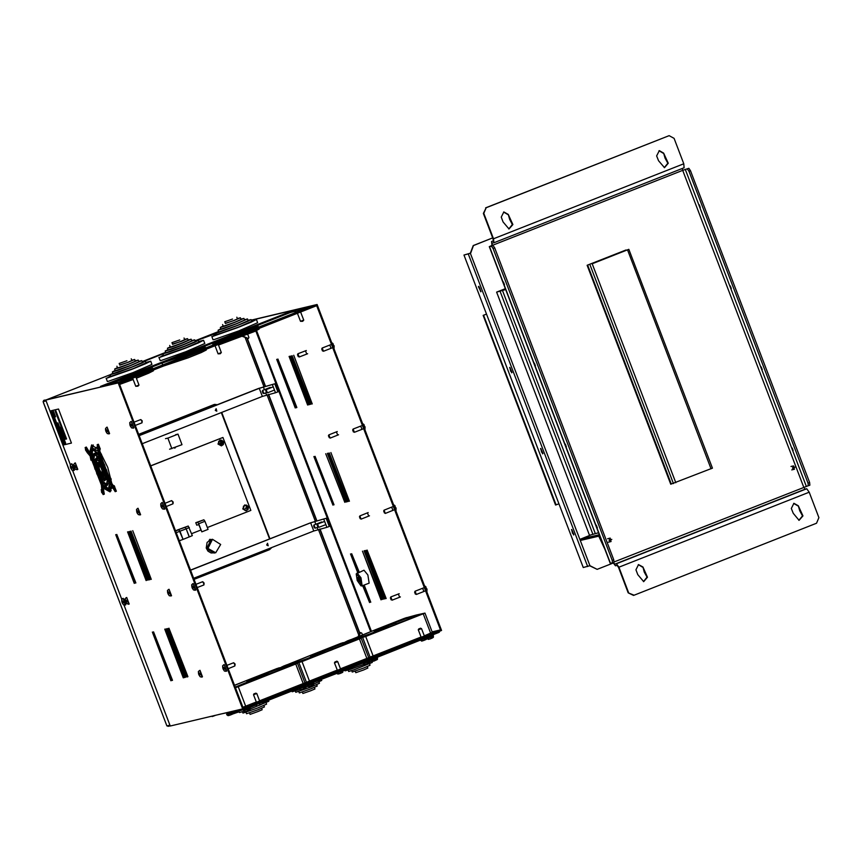 <?xml version="1.0" encoding="UTF-8"?>
<svg xmlns="http://www.w3.org/2000/svg" width="862" height="862" viewBox="0 0 862 862"><rect width="100%" height="100%" fill="white"/><g stroke="black" fill="none" stroke-linecap="round" stroke-linejoin="round"><path stroke-width="1.29" d="M58.476 409.051L50.793 410.872L63.788 444.921L71.481 443.1L58.551 409.03M65.426 439.232L60.782 427.067L60.081 427.24L64.725 439.394L65.426 439.232M63.788 443.596L64.488 443.434L52.42 411.81L51.72 411.982L63.874 443.564M65.889 439.124L66.589 438.952L55.911 410.991L55.211 411.152L65.975 439.092M54.899 416.971L55.599 416.809L53.584 411.54L52.884 411.702L54.974 416.939M65.652 443.154L57.916 422.886L57.215 423.048L64.952 443.316L65.652 443.154M150.721 465.836L222.946 437.422L250.81 510.379L207.333 527.522M200.9 530.055L191.633 533.707M150.742 465.889L222.946 437.422M201.848 531.854L198.81 524.624L196.73 525.173L195.793 522.738L197.635 522.253L198.723 523.751L201.848 531.854L208.054 529.397L204.94 521.294L198.723 523.751M195.793 522.738L203.852 519.797L204.94 521.294M175.514 530.755L178.865 529.742L179.942 531.251L176.257 532.705M179.35 540.819L183.046 539.364L179.942 531.251L186.16 528.805L189.263 536.907L183.046 539.364L178.865 529.742L175.611 531.024M189.284 527.555L186.17 528.783L189.274 536.886L192.377 535.668L188.196 526.046L176.99 530.173L185.082 527.275L186.16 528.805M186.17 528.783L185.082 527.275L188.196 526.046M216.621 404.978L214.358 404.968M138.836 434.717L213.981 405.086M271.013 547.801L269.084 549.385L193.939 579.016M221.308 412.575L269.569 538.933M175.579 447.173L174.857 448.165L173.898 447.841M209.089 540.452L209.951 539.278L211.028 539.612M138.825 434.663L213.636 405.172M247.426 507.212L246.209 506.544L246.704 508.655L247.426 507.212M222.665 442.357L221.448 441.689L221.943 443.801L222.665 442.357M171.872 448.639L167.842 438.101L177.949 434.114L181.979 444.652L169.545 449.188M167.842 438.101L165.515 438.65M177.949 434.114L175.622 434.663M207.904 548.469L212.526 539.256L220.629 544.482L215.726 552.779L207.904 548.469M223.183 444.652L221.394 445.891L217.978 444.005L219.993 439.976L223.312 441.484M223.657 442.615L223.409 444.242M221.394 445.891L219.993 439.976M247.965 509.507L246.133 510.8L242.718 508.914L244.733 504.884L248.008 506.328M246.187 510.789L242.772 508.903L244.797 504.873M248.396 507.47L248.127 509.205M221.868 441.678L220.144 443.294L222.321 443.628M219.896 444.663L222.73 440.999L219.896 444.663M221.631 440.126L218.732 441.204L218.345 443.919L220.866 445.557L218.786 443.822L219.163 441.107L221.631 440.126L223.721 441.872L223.333 444.587L220.866 445.557M246.554 506.522L247.049 508.505M247.459 505.875L244.636 509.528L247.459 505.875M246.37 505.003L243.461 506.08L243.084 508.795L245.164 510.53L243.515 508.688L243.903 505.972L246.37 505.003L248.45 506.737L248.073 509.453L245.605 510.433M670.744 484.175L587.173 265.302L626.027 249.98M614.218 561.873L809.849 485.144L809.601 482.558L690.484 170.622L688.857 168.349L682.693 170.31M688.857 168.349L682.715 170.364L682.327 168.446M486.114 207.72L483.313 213.42L493.032 238.871L493.258 241.123L491.609 241.511L491.997 245.487L492.245 243.127L493.894 242.739L493.495 238.763L483.776 213.313L486.114 207.72L669.138 135.614L674.03 138.308L683.749 163.758L684.137 167.734L493.937 242.718M613.582 562.52L614.854 564.136L805.097 489.131L803.686 487.17L682.715 170.364L492.471 245.368L490.963 246.036L493.01 245.562L494.637 247.825L613.755 559.772L614.013 562.358L610.318 563.457L489.336 246.651L491.459 246.176L493.086 248.439L612.203 560.375L612.451 562.972M687.294 168.963L688.921 171.236L808.039 483.173L808.297 485.759M730.233 285.872L731.267 288.533L730.233 285.872M699.276 204.8L700.31 207.473L699.276 204.8M792.146 447.992L793.18 450.664L792.146 447.992M761.189 366.932L762.223 369.604L761.189 366.932M612.483 562.961L614.013 562.358M805.097 489.131L806.681 488.765L809.181 492.234L818.9 517.685L816.562 523.277L634.087 595.211L628.182 592.808L633.538 595.383M614.854 564.136L616.438 563.759L618.927 567.239L628.657 592.69M626.706 559.524L629.325 558.511L626.706 559.524M791.467 494.572L794.085 493.56L791.467 494.572M709.081 527.048L711.71 526.035L709.081 527.048M535.41 365.747L534.375 363.085L535.41 365.747M504.453 284.686L503.419 282.014L504.453 284.686M597.323 527.878L596.288 525.206L597.323 527.878M566.366 446.818L565.332 444.145L566.366 446.818M491.997 245.487L489.336 246.651M613.141 562.703L615.468 565.763L617.052 565.386L618.463 567.347L628.182 592.808M508.246 214.39L512.836 224.54L509.043 228.947L503.128 222.008L501.253 217.149L503.85 211.966L508.246 214.39L509.614 219.368L512.373 224.529L508.806 229.001M663.675 153.113L668.265 163.263L664.473 167.67L658.557 160.731L656.682 155.871L659.279 150.688L663.675 153.113L665.044 158.091L667.813 163.252L664.236 167.713M642.901 567.024L647.491 577.174L643.698 581.581L637.783 574.631L635.908 569.782L638.505 564.599L642.901 567.024L644.27 572.002L647.039 577.163L643.461 581.624M798.331 505.746L802.921 515.896L799.128 520.303L793.223 513.353L791.338 508.505L793.934 503.322L798.331 505.746L799.699 510.724L802.468 515.885L798.902 520.346M669.138 135.614L485.651 207.839M503.613 212.03L507.783 214.498M659.053 150.753L663.212 153.22M638.279 564.664L642.438 567.131M793.708 503.386L797.867 505.854M592.065 263.406L628.829 249.333L592.216 263.794M712.335 468.217L671.272 484.013M613.27 563.005L597.118 569.373L589.931 565.666L583.262 567.53L463.918 255.023L470.598 253.169L473.443 245.519L492.676 237.934L473.216 245.573L470.372 253.223L589.931 565.666M589.737 565.752L597.118 569.373M470.372 253.223L463.918 255.023M478.701 286.399L480.77 291.744L478.701 286.399M509.657 367.471L511.726 372.804L509.657 367.471M540.603 448.531L542.683 453.875L540.603 448.531M571.56 529.591L573.639 534.936L571.56 529.591M573.909 534.591L571.743 529.516L573.909 534.591M572.497 533.179L571.948 530.658L573.219 533.89L572.497 533.179M542.952 453.531L540.786 448.445L542.952 453.531M541.541 452.119L540.991 449.587L542.263 452.819L541.541 452.119M512.006 372.459L509.841 367.384L512.006 372.459M510.584 371.059L510.035 368.527L511.306 371.759L510.584 371.059M478.388 286.755L480.985 291.668L478.884 286.324L478.388 286.755M479.811 288.167L480.36 290.688L479.078 287.466L479.811 288.167M604.973 549.471L598.637 534.828L580.622 539.073L590.804 534.99M605.199 550.064L598.756 536.121L581.171 540.28L580.697 539.073M598.637 532.867L594.715 533.793M598.594 532.759L589.468 535.313L496.609 292.11L505.725 289.567M505.38 288.651L496.609 292.11M592.97 534.483L500.1 291.291M502.427 290.365L595.297 533.567M609.068 540.463L610.221 538.157L611.018 541.541L609.068 540.463M609.822 540.194L611.761 539.429L609.822 540.194M792.469 468.152L793.622 465.857L794.43 469.23L792.469 468.152M793.234 467.883L795.173 467.118L793.234 467.883M553.813 490.435L554.751 492.902M490.661 325.06L491.609 327.528M558.932 503.828L555.591 505.067L483.151 315.373L486.47 314.07M556.055 504.96L483.614 315.266L486.491 314.134M251.305 320.114L317.141 304.555L441.581 630.434L440.805 630.736L316.365 304.857L251.348 320.233L316.365 304.857L118.967 382.685L46.526 399.806L110.131 374.733L45.751 400.119L70.404 464.683L46.063 400.927L43.1 401.627L166.506 724.791M142.973 361.781L162.972 353.894L142.973 361.781M248.051 320.308L251.09 319.565L247.674 321.332L238.515 325.103L195.825 340.953L218.571 331.558M130.561 377.599L118.579 382.275L100.488 386.435L290.117 311.678L300.051 308.865L301.646 309.738L304.394 309.059M300.967 308.984L309.792 306.904L301.786 310.094M295.321 312.637L219.401 342.57M212.936 345.112L137.026 375.045M317.141 304.555L316.365 304.857L316.677 305.665L119.279 383.493L118.967 382.685L43.563 400.507L43.876 401.315L46.02 400.808L43.1 401.627M105.627 385.346L290.429 312.486L295.149 311.247M330.868 452.561L349.444 501.199L330.868 452.561M347.806 501.587L329.241 452.949L348.248 501.415M346.643 501.867L328.066 453.229L347.084 501.695M327.377 453.39L345.942 502.029L327.377 453.39M325.739 453.778L344.778 502.309L325.739 453.778M367.083 550.064L386.122 598.594L367.083 550.064M365.919 550.333L384.958 598.864L365.919 550.333M364.755 550.613L383.795 599.144L364.755 550.613M364.055 550.775L382.631 599.413L364.055 550.775M380.993 599.801L362.428 551.163L381.435 599.629M293.716 355.284L312.292 403.922L293.716 355.284M310.665 404.31L292.089 355.672L311.107 404.138M309.501 404.59L290.925 355.952L309.943 404.407M308.337 404.86L289.761 356.221L308.779 404.687M289.061 356.383L307.637 405.032L289.061 356.383M315.029 456.31L334.068 504.841L315.029 456.31M313.865 456.58L332.904 505.11L313.865 456.58M363.764 585.276L370.746 602.226L364.206 585.104M359.249 572.12L351.707 553.695L358.807 572.293M362.665 585.707L369.582 602.506L363.107 585.535M358.15 572.551L350.543 553.975L357.708 572.724M296.453 407.672L277.876 359.034L296.894 407.5M295.289 407.941L276.713 359.303L295.731 407.769M306.753 354.034L305.482 350.802M337.71 435.105L336.428 431.873M368.667 516.166L367.384 512.933M399.623 597.237L398.341 594.004M392.975 510.401L391.704 507.179M362.018 429.341L360.747 426.108M331.062 348.28L329.79 345.048M423.932 591.472L422.649 588.24M432.153 631.9L440.493 629.928L440.805 630.736L243.407 708.564L118.967 382.685L45.751 400.119M91.954 444.878L90.359 451.526M107.384 490.532L110.39 491.642M114.129 485.608L114.29 486.459M72.634 470.512L121.79 599.252L72.634 470.512M166.517 724.834L166.926 725.879L169.879 725.179L124.02 605.081L170.191 725.998L242.631 708.866L118.191 382.987M104.399 488.743L110.024 491.846L112.017 486.427M111.877 483.582L107.75 467.387L99.96 451.742M98.182 449.296L91.544 444.986L89.626 452.604M90.025 455.804L90.941 460.233M187.474 676.832L168.909 628.193L187.916 676.659M167.745 628.463L186.785 676.993L167.745 628.463M185.147 677.381L166.581 628.743L185.589 677.209M183.983 677.661L165.407 629.023L184.425 677.478M164.717 629.185L183.283 677.823L164.717 629.185M172.109 680.463L153.533 631.824L172.551 680.29M170.945 680.743L152.369 632.105L171.387 680.571M132.694 530.69L151.259 579.329L132.694 530.69M149.632 579.717L131.056 531.078L150.074 579.544M148.932 579.878L129.893 531.358L148.932 579.878M147.768 580.158L128.729 531.628L147.768 580.158M146.141 580.546L127.565 531.908L146.583 580.374M135.42 583.078L116.855 534.44L135.862 582.906M134.256 583.348L115.691 534.709L134.698 583.175M114.603 486.383L113.342 485.618M440.493 629.928L243.095 707.745L243.407 708.564L242.631 708.866M432.325 632.352L424.298 635.8M421.065 637.072L340.512 668.826M337.279 670.108L259.537 700.752M256.305 702.024L242.922 707.282M424.384 636.016L421.13 637.255M259.624 700.968L256.38 702.207M340.576 669.009L338.26 670.011M371.436 631.286L256.596 330.555M247.383 338.691L265.431 385.971M268.653 394.408L316.817 520.54M320.039 528.977L359.756 632.967M255.831 330.9L370.66 631.598M247.739 334.316L248.902 337.354L248.321 338.507L242.965 336.212M248.321 338.507L242.394 336.439M358.215 636.501L360.154 632.73L361.835 633.107L362.493 634.809M360.855 632.568L359.594 633.214M358.969 636.199L360.294 633.053M356.211 573.855L364.033 570.235L367.902 574.943L369.13 583.154L361.857 585.944L360.941 585.848L357.159 580.406L356.211 573.855L360.047 578.111L360.941 585.848M357.04 572.993L360.909 577.702L362.137 585.912M358.323 580.417L357.956 577.324L359.853 582.119L358.323 580.417M359.95 581.257L358.624 577.885M439.027 631.437L438.79 632.471L438.478 631.652L244.733 708.004L245.045 708.812L218.776 714.512M438.79 632.471L245.045 708.812M138.685 434.308L214.218 404.537L217.461 404.655M221.696 412.413L269.957 538.782M271.886 547.456L269.623 549.633L194.09 579.415M214.649 404.386L217.267 404.731M221.48 412.51L269.731 538.869M271.627 547.564L269.397 549.697L194.079 579.383M44.555 400.119L43.563 400.507M167.745 725.685L168.015 726.386L170.148 725.879M190.534 570.094L309.975 523.008L326.138 518.331L310.676 522.835L190.567 570.191M323.8 519.247L326.892 527.35L313.768 530.949L193.67 578.294M326.138 518.331L329.23 526.434L326.892 527.35M139.148 435.525L258.589 388.439L274.741 383.762L259.29 388.277L139.181 435.622M272.414 384.678L275.506 392.781L262.382 396.38L142.284 443.725M274.741 383.762L277.844 391.865L275.506 392.781M249.506 712.885L250.066 714.339L257.824 711.624L262.123 709.738L261.574 708.284M245.972 712.335L246.51 713.747L258.007 709.728L264.375 706.926L263.837 705.515M242.437 711.775L242.965 713.143L258.191 707.821L266.627 704.103L266.099 702.735M250.217 709.038L268.879 701.291L268.502 700.3M238.893 711.215L239.41 712.551L243.914 711.279M235.52 711.064L235.854 711.958L244.032 709.469M251.316 706.808L261.951 702.185M126.886 360.747L119.128 363.452L126.886 360.747M131.186 358.851L131.832 360.553L127.533 362.449L119.775 365.165L119.128 363.452M131.735 360.305L134.741 359.443L128.373 362.255L119.678 364.906M134.741 359.443L135.388 361.156L129.02 363.958L117.523 367.977L116.876 366.264M135.28 360.855L138.286 360.047L129.85 363.753L119.462 367.643L114.624 369.076L117.415 367.675M138.286 360.047L138.944 361.749L130.507 365.466L115.271 370.789L114.624 369.076M138.814 361.415L141.842 360.639L131.336 365.262L118.396 370.1L112.372 371.899L115.142 370.455M141.842 360.639L142.499 362.342L131.994 366.975L113.019 373.602L112.372 371.899M142.359 361.975L145.398 361.232L141.982 362.999L132.823 366.77L117.329 372.567L110.12 374.711L112.879 373.235M145.398 361.232L146.044 362.945L133.47 368.483L110.767 376.414L110.12 374.711M110.573 375.897L107.039 378.106L131.811 369.335L145.452 363.807L150.721 361.156L145.85 362.428M106.101 378.192L107.341 381.435L108.278 381.349L133.039 372.578L151.96 364.4L150.721 361.156M109.237 383.913L130.313 376.845M136.713 374.367L148.016 369.723L152.229 367.546L150.872 367.751M119.646 384.463L133.147 379.485M136.379 378.235L148.76 373.181L153.468 370.789L153.21 370.11M110.433 383.45L130.313 376.791M136.681 374.323L147.165 370.003L150.753 367.546M302.357 692.046L302.918 693.501L310.676 690.796L314.975 688.9L314.414 687.445M298.823 691.496L299.362 692.908L310.859 688.889L317.227 686.087L316.688 684.676M295.278 690.936L295.806 692.315L311.042 686.992L319.479 683.275L318.951 681.907M313.897 684.019L321.731 680.463L321.278 679.299M291.884 690.742L292.25 691.712L299.965 689.331M306.129 687.057L307.896 686.378M314.21 682.068L318.326 680.377M304.911 685.689L307.842 684.568M355.209 671.218L355.758 672.672L363.516 669.957L367.815 668.061L367.266 666.606M351.664 670.668L352.202 672.069L363.699 668.061L370.067 665.248L369.529 663.837M348.129 670.108L348.657 671.476L353.495 670.043L372.319 662.436L371.921 661.402M369.863 661.897L371.522 661.186M344.843 670.194L345.102 670.884L351.039 669.117L363.872 664.333M368.645 660.594L371.544 659.387M355.09 665.852L358.915 664.419M179.727 339.908L171.969 342.623L179.727 339.908M184.026 338.012L184.683 339.725L180.384 341.611L172.626 344.326L171.969 342.623M184.587 339.466L187.582 338.615L181.214 341.417L172.529 344.078M187.582 338.615L188.239 340.318L181.871 343.119L170.374 347.138L169.717 345.436M188.121 340.027L191.138 339.208L182.701 342.925L172.303 346.804L167.465 348.248L170.256 346.847M191.138 339.208L191.784 340.91L183.347 344.628L168.122 349.95L167.465 348.248M191.666 340.576L194.693 339.8L184.188 344.434L171.236 349.272L165.213 351.06L167.993 349.616M194.693 339.8L195.34 341.514L184.834 346.136L165.87 352.763L165.213 351.06M195.2 341.147L198.238 340.404L194.834 342.171L185.675 345.942L170.18 351.728L162.961 353.873L165.73 352.396M198.238 340.404L198.896 342.106L186.321 347.645L163.618 355.575L162.961 353.873M163.424 355.058L159.879 357.267L184.651 348.507L198.292 342.968L203.561 340.318L198.702 341.589M158.942 357.364L160.181 360.607L161.119 360.51L185.89 351.75L204.8 343.561L203.561 340.318M162.088 363.085L186.849 354.594L199.995 349.261L205.07 346.707L203.712 346.923M163.241 366.156L188.088 357.838L201.234 352.504L206.309 349.95L206.05 349.282M163.284 362.611L183.875 355.694L198.163 349.972L203.604 346.718M232.578 319.069L224.82 321.785L232.578 319.069M236.878 317.184L237.524 318.886L233.225 320.783L225.467 323.487L224.82 321.785M237.438 318.638L240.433 317.776L234.065 320.578L225.37 323.239M240.433 317.776L241.08 319.479L234.712 322.291L223.215 326.299L222.568 324.597M240.972 319.188L243.989 318.369L235.552 322.086L225.154 325.976L220.316 327.409L223.107 326.008M243.989 318.369L244.636 320.082L236.199 323.8L220.963 329.112L220.316 327.409M244.506 319.748L247.534 318.972L237.028 323.595L224.088 328.433L218.064 330.221L220.844 328.788M247.534 318.972L248.191 320.675L237.686 325.297L218.711 331.935L218.064 330.221M251.09 319.565L251.736 321.267L239.162 326.806L216.459 334.747L215.812 333.034M216.265 334.23L212.731 336.428L237.503 327.668L251.144 322.14L256.413 319.49L251.542 320.75M211.793 336.525L213.033 339.768L213.97 339.671L238.742 330.911L257.652 322.733L256.413 319.49M218.517 341.427L242.793 332.549L253.827 328.002L257.921 325.879L256.564 326.084M218.495 345.059L254.689 331.407L259.16 329.122L258.902 328.444M218.366 341.374L241.371 333.055L252.544 328.476L256.445 325.879M232.859 713.941L239.119 711.807M233.386 712.486L235.725 711.624M287.068 692.854L291.97 690.968M432.422 632.6L424.955 613.044L365.714 636.479L373.149 655.96M424.955 613.044L416.238 615.091L375.832 629.551L404.59 618.216L416.238 615.091L413.717 617.127L394.462 625.144L354.067 639.604L345.533 641.867M423.264 613.647L419.686 615.037L423.264 613.647M345.436 641.888L375.832 629.551L356.577 637.578L354.067 639.604L365.714 636.479M406.487 617.612L402.92 619.002L406.487 617.612M350.532 639.669L346.966 641.059L350.532 639.669M367.309 635.703L363.732 637.093L367.309 635.703M368.699 657.717L361.232 638.171L301.98 661.607L309.426 681.088M361.232 638.171L352.504 640.218L312.109 654.678L340.856 643.343L352.504 640.218L349.994 642.255L330.739 650.271L290.332 664.731L281.799 666.994M359.529 638.774L355.963 640.154L359.529 638.774M281.702 667.016L312.109 654.678L292.854 662.695L290.332 664.731L301.98 661.607M342.764 642.74L339.186 644.119L342.764 642.74M286.809 664.796L283.232 666.186L286.809 664.796M303.575 660.831L300.008 662.221L303.575 660.831M304.965 682.844L297.498 663.298L238.257 686.734L245.692 706.215M297.498 663.298L288.781 665.345L248.375 679.806L277.133 668.459L288.781 665.345L286.259 667.371L235.24 687.176L269.709 674.321L289.406 665.809M295.806 663.891L292.229 665.281L295.806 663.891M234.518 685.268L248.375 679.806L234.572 685.419M279.04 667.856L275.463 669.246L279.04 667.856M239.851 685.958L236.274 687.337L239.851 685.958M235.466 687.747L238.257 686.734M432.218 635.057L432.455 635.703L427.595 637.557L427.369 636.964M427.574 637.524L426.992 637.74M420.365 640.11L376.457 657.631M376.263 657.113L376.5 657.76L371.641 659.624L371.414 659.031M368.483 660.184L368.731 660.82L343.141 670.884M336.719 673.437L312.723 682.758M312.529 682.241L312.777 682.887L307.906 684.74L307.68 684.148M234.119 711.398L227.406 713.833L227.115 713.046M304.76 685.301L305.008 685.947L300.138 687.811L299.911 687.219M300.127 687.779L262.145 702.713L261.768 704.211L260.335 704.922L260.367 704.071L259.591 704.373L259.559 705.235L258.352 705.676M255.637 705.127L248.999 707.874M248.806 707.368L249.053 708.004L244.183 709.868L243.881 709.081M243.935 709.232L236.457 710.838M111.241 486.362L111.898 488.269M96.393 447.27L95.186 448.639M95.24 450.384L95.531 453.121M95.768 454.565L96.824 456.849M98.645 454.597L97.611 452.765M111.252 479.444L110.864 478.442M114.258 485.791L114.377 486.427M114.021 486.567L111.176 482.601L100.132 453.692L99.744 449.296M115.217 491.696L116.381 491.243L114.474 486.394L113.105 487.375L110.002 483.065L98.968 454.155L98.527 449.21L99.119 449.544L97.212 444.695L98.559 453.584L91.954 448.833L90.251 455.545L85.101 447.561L87.008 452.41L90.316 456.203L101.35 485.101L101.791 490.047L101.199 489.713L103.106 494.562L101.759 485.672L108.364 490.435L110.067 483.711L115.217 491.696L113.31 486.847M108.364 490.435L109.528 489.972L111.295 485.425M103.106 494.562L104.27 494.098L103.117 487.386M90.187 453.38L86.265 447.098L85.101 447.561M98.365 451.408L93.128 448.369L91.954 448.833M99.119 449.544L100.283 449.08L98.376 444.242L97.212 444.695M92.827 449.317L91.706 455.492L92.536 456.644M93.872 453.671L98.882 457.259L98.602 454.048L92.202 449.436L90.542 455.955L92.557 458.756L93.872 453.671L95.035 453.218L98.699 455.147M94.745 454.199L94.012 458.703L94.928 459.974M95.779 458.519L99.216 460.933L98.925 457.722L94.109 454.285L92.848 459.155L94.863 461.967L95.779 458.519L96.943 458.067L99.033 458.94M96.684 459.123L96.318 461.903L97.018 462.894M97.374 462.56L99.486 464.004L99.249 461.396L96.016 459.123L95.143 462.366L96.781 464.64L97.374 462.56L99.324 462.247M98.333 463.303L99.464 469.607L103.149 475.501M94.475 462L96.555 469.305M97.751 472.322L100.746 478.324M92.126 458.724L95.025 469.262M96.652 473.41L101.08 482.063M102.158 476.557L104.798 479.681M104.464 475.91L102.944 476.697L100.832 475.264L101.069 477.86L104.302 480.134L105.175 476.891L103.537 474.617L102.944 476.697M102.449 479.865L102.556 481.082L106.737 484.595M106.554 478.83L104.539 480.737L101.102 478.324L101.393 481.535L106.209 484.983L107.47 480.102L105.455 477.3L104.539 480.737M102.783 483.657L102.88 484.756L108.655 489.487M108.946 482.16L107.61 485.123L106.446 485.586L101.436 481.998L101.716 485.209L108.116 489.832L109.776 483.313L107.761 480.5L106.446 485.586M100.401 456.731L104.83 465.394M106.457 469.542L109.355 480.08M100.735 460.48L103.731 466.482M104.927 469.488L107.007 476.805M98.3 470.07L102.707 476.093L101.921 468.939L97.611 463.163L98.3 470.07M95.208 463.013L100.66 477.3L100.434 474.693L96.835 465.286L95.208 463.013M92.902 459.812L100.983 480.974L100.703 477.753L94.917 462.614L92.902 459.812M90.596 456.601L101.307 484.649L101.026 481.438L92.611 459.403L90.596 456.601M109.722 482.655L99.011 454.608L99.292 457.83L107.707 479.854L109.722 482.655M107.416 479.455L99.335 458.282L99.615 461.504L105.401 476.643L107.416 479.455M105.11 476.244L99.658 461.967L99.884 464.564L103.483 473.971L105.11 476.244M97.643 447.249L98.882 448.94L97.449 445.298L97.643 447.249M85.532 450.104L86.771 451.807L85.338 448.165L85.532 450.104M101.63 492.267L102.869 493.958L101.436 490.316L101.63 492.267M113.741 489.4L114.98 491.092L113.547 487.461L113.741 489.4M104.625 473.518L103.483 473.971M100.994 464.133L99.884 464.564M106.565 476.19L105.401 476.643M100.779 461.041L99.615 461.504M108.871 479.391L107.707 479.854M100.455 457.366L99.292 457.83M102.88 484.756L101.716 485.209M102.556 481.082L101.393 481.535M102.233 477.408L101.069 477.86M96.318 461.903L95.143 462.366M94.012 458.703L92.848 459.155M91.706 455.492L90.542 455.955M88.323 450.783L87.159 451.235M103.365 490.155L102.19 490.618M111.176 482.601L110.002 483.065M100.132 453.692L98.968 454.155M266.681 544.956L267.543 543.232L268.147 545.765L266.681 544.956M215.295 410.387L216.157 408.663L216.761 411.196L215.295 410.387M426.528 589.058L425.86 586.677L424.557 585.848M414.611 592.162L415.021 591.246L416.292 594.478L414.611 592.162L415.376 594.09M395.572 507.998L394.904 505.617L393.611 504.787M383.655 511.091L384.064 510.185L385.336 513.418L383.655 511.091L384.42 513.03M364.615 426.938L363.947 424.557L362.654 423.727M352.698 430.03L353.108 429.114L354.379 432.347L352.698 430.03L353.463 431.97M333.659 345.867L332.991 343.485L331.698 342.656M321.741 348.959L322.151 348.054L323.422 351.287L321.741 348.959L322.507 350.899M390.389 597.883L390.798 596.978L392.07 600.211L390.389 597.883L391.154 599.823M359.432 516.823L359.842 515.907L361.113 519.139L359.432 516.823L360.197 518.752M328.476 435.752L328.885 434.847L330.157 438.079L328.476 435.752L329.241 437.691M297.519 354.691L297.929 353.786L299.2 357.019L297.519 354.691L298.284 356.631M313.628 525.885L314.027 524.98L315.309 528.201L313.628 525.885L314.393 527.824M317.119 525.055L317.528 524.15L318.8 527.382L317.119 525.055L317.884 526.994M262.242 391.316L262.641 390.411L263.923 393.643L262.242 391.316L263.007 393.255M265.733 390.486L266.142 389.581L267.414 392.813L265.733 390.486L266.498 392.425M131.412 425.666L130.905 426.949L130.324 425.925L132.511 425.3L132.198 424.481L130 425.095M130.324 425.925L130.453 425.02M130.722 425.72L132.511 425.3M129.957 425.128L129.774 422.628L131.347 421.421L133.858 427.886L133.201 428.145M135.302 425.451L141.961 422.833L141.788 421.098L140.689 419.6L134.063 422.208M142.058 422.714L142.198 420.915L140.84 419.611M138.146 512.459L137.64 513.741L137.058 512.718L139.235 512.082L138.933 511.274L136.735 511.877M137.058 512.718L137.177 511.812M137.457 512.513L139.235 512.082M136.692 511.92L136.498 509.42L138.071 508.214L140.581 514.679L139.924 514.937M224.282 668.869L223.775 670.14L223.193 669.127L225.381 668.492L225.068 667.684L222.87 668.287M223.193 669.127L223.323 668.212M223.592 668.912L225.381 668.492M222.827 668.319L222.633 665.82L224.206 664.613L226.717 671.089L226.059 671.336M228.171 668.643L234.83 666.024L234.658 664.3L233.548 662.792L226.932 665.399M234.927 665.906L235.067 664.106L233.71 662.813M162.368 506.737L161.862 508.009L161.28 506.996L163.468 506.36L163.155 505.552L160.957 506.156M161.28 506.996L161.41 506.08M161.679 506.781L163.468 506.36M160.914 506.188L160.731 503.688L162.293 502.481L164.814 508.957L164.157 509.216M166.258 506.522L172.917 503.893L172.745 502.169L171.646 500.66L165.019 503.268M173.014 503.774L173.154 501.975L171.797 500.682M169.103 593.53L168.586 594.802L168.015 593.789L170.191 593.153L169.889 592.345L167.691 592.948M168.015 593.789L168.133 592.873M168.413 593.573L170.191 593.153M167.648 592.981L167.454 590.481L169.027 589.274L171.538 595.75L170.881 596.008M193.325 587.798L192.819 589.069L192.237 588.056L194.424 587.421L194.112 586.613L191.87 587.259L192.441 585.977L193.023 586.99M192.237 588.056L192.366 587.141M192.635 587.852L194.424 587.421M191.87 587.259L191.687 584.759L193.25 583.542L195.76 590.017L195.103 590.276M197.215 587.582L203.874 584.953L203.701 583.229L202.602 581.731L195.976 584.339M203.971 584.845L204.111 583.046L202.753 581.742M200.059 674.59L199.542 675.862L198.96 674.849L201.148 674.213L200.846 673.405L198.594 674.041L199.165 672.769L199.747 673.782M198.96 674.849L199.09 673.933M199.37 674.644L201.148 674.213M198.594 674.041L198.411 671.552L199.984 670.334L202.495 676.81L201.837 677.069M107.19 431.399L106.683 432.67L106.101 431.657L108.289 431.022L107.976 430.213L105.735 430.849L105.444 428.726L106.457 427.401L107.416 428.048L108.968 433.877L109.625 433.618L107.114 427.143L106.457 427.401M106.101 431.657L106.231 430.741M106.5 431.442L108.289 431.022M71.912 468.023L71.395 469.294L70.813 468.281L73.001 467.646L72.688 466.838L70.501 467.441M70.813 468.281L70.943 467.366M71.212 468.066L73.001 467.646M70.447 467.473L70.264 464.974L71.794 463.778L73.916 466.568M73.949 466.654L74.347 470.243L73.69 470.501L72.139 464.672L71.18 464.025M75.403 467.193L74.886 468.475L74.304 467.452L76.492 466.816L76.19 466.008L73.992 466.611M74.304 467.452L74.434 466.547M74.714 467.247L76.492 466.816M75.328 462.948L77.839 469.413L77.181 469.671L75.63 463.853L74.671 463.196L75.328 462.948M133.89 375.239L134.731 375.045L134.084 374.345L132.877 374.754M134.731 375.045L132.177 374.927M136.756 374.701L130.399 377.168L130.765 375.638L133.308 374.658M137.004 375.347L130.647 377.815L130.399 377.168M138.997 385.077L137.898 386.23L135.754 386.316L138.997 385.077L135.884 376.942M123.298 602.592L122.781 603.863L122.199 602.85L124.387 602.215L124.074 601.407L121.887 602.01M122.199 602.85L122.329 601.935M122.598 602.635L124.387 602.215M121.833 602.042L121.65 599.543L123.18 598.347L125.302 601.137M125.69 602.021L126.789 601.762L126.272 603.034L125.636 602.032L126.498 603.486L128.6 604.23L127.016 598.411L126.057 597.765L125.141 598.724L125.733 604.812L125.076 605.07L123.525 599.241L122.566 598.594M126.789 601.762L127.878 601.385L127.576 600.577L125.389 601.213L125.895 599.941L126.477 600.954M125.636 602.032L125.82 601.105M126.1 601.816L127.878 601.385M126.057 597.765L126.682 597.517L129.192 603.993M259.656 705.084L260.335 704.922M255.939 693.156L253.913 693.921L256.779 693.533L253.536 694.772L256.423 702.325M212.461 716.527L213.776 715.686M213.765 715.934L214.563 715.503M216.265 342.764L217.105 342.57L216.459 341.869L215.252 342.279M217.105 342.57L213.754 342.796L215.683 342.182M213.162 345.328L212.774 344.692L219.271 342.214L219.519 342.86L213.162 345.328M221.372 352.601L220.273 353.754L218.129 353.84L221.372 352.601L218.269 344.466M298.651 310.288L299.48 310.094L298.845 309.393L297.735 309.652M299.48 310.094L296.937 309.975M301.506 309.749L295.16 312.216L295.526 310.676L298.058 309.695M301.646 309.738L301.894 310.385L295.537 312.852L295.16 312.216M303.747 320.125L302.659 321.278L300.504 321.364L303.758 320.125L300.644 311.99M229.551 715.309L230.757 714.867L230.79 714.016L231.576 713.704L231.544 714.566L232.966 713.844L233.128 711.753M230.854 714.727L231.544 714.566M227.385 713.747L232.471 711.98M429.739 639.044L430.935 638.591L430.978 637.74L431.754 637.438L431.722 638.289L433.36 637.341L433.274 635.391L432.433 635.617M431.043 638.451L431.7 638.289M426.938 637.848L433.274 635.391M373.785 661.1L374.981 660.658L375.024 659.796L375.8 659.495L375.767 660.346L377.405 659.398L377.319 657.447L376.468 657.684M375.078 660.507L375.767 660.346M371.608 659.538L377.319 657.447M366.005 664.16L367.212 663.718L367.244 662.867L368.031 662.555L367.988 663.417L369.626 662.458L369.539 660.518L368.699 660.745M367.309 663.578L367.977 663.417M363.258 662.867L369.539 660.518M310.051 686.227L311.257 685.775L311.29 684.924L312.066 684.622L312.033 685.473L313.671 684.525L313.585 682.575L312.744 682.801M311.354 685.635L312.022 685.473M307.874 684.665L313.585 682.575M339.316 673.739L340.522 673.287L340.555 672.435L341.33 672.123L341.298 672.985L342.731 672.263L342.914 670.259M340.619 673.147L341.287 672.985M336.902 661.208L334.876 661.984L337.742 661.585L334.499 662.824L337.451 670.55M423.113 640.725L424.319 640.283L424.352 639.421L425.128 639.119L425.095 639.97L426.528 639.248L426.701 637.233M424.416 640.132L425.074 639.97M420.699 628.193L418.673 628.969L421.54 628.57L418.296 629.81L421.184 637.374M302.282 689.288L303.489 688.846L303.521 687.984L304.297 687.682L304.264 688.533L305.902 687.585L305.816 685.635L304.976 685.872M303.586 688.695L304.264 688.533M299.534 687.984L305.816 685.635M246.36 711.376L247.566 710.924L247.599 710.072L248.375 709.771L248.342 710.622L249.98 709.674L249.894 707.724L249.032 707.961M247.663 710.784L248.342 710.622M244.161 709.814L249.894 707.724M247.232 708.801L246.176 709.211M203.852 519.797L197.635 522.253M214.326 553.102L206.514 548.792L211.125 539.58L207.149 542.392L206.223 548.006L207.957 551.163L211.039 553.027L215.726 552.779M806.315 486.233L685.344 169.426M616.438 563.759L806.681 488.765M690.484 170.622L688.921 171.236M809.827 485.155L808.33 485.748M809.601 482.558L808.039 483.173M493.495 238.763L683.749 163.758M491.459 246.176L493.01 245.562M493.086 248.439L494.637 247.825M612.203 560.375L613.755 559.772M489.497 246.64L610.468 563.436M618.927 567.239L809.181 492.234M627.504 249.915L711.085 468.788M592.216 263.826L675.797 482.698M589.899 264.656L673.47 483.539M587.701 265.173L671.282 484.056M468.281 253.999L587.615 566.506M598.637 534.828L599.284 534.569M291.13 311.311L291.442 312.13M290.117 311.678L290.429 312.486M247.793 338.454L247.092 338.615M245.745 707.637L246.047 708.456M358.786 635.143L318.401 529.365M315.223 521.047L267.005 394.796M263.837 386.488L245.228 337.753M359.573 633.268L319.77 529.042M316.548 520.616L268.384 394.473M265.162 386.047L247.038 338.594M218.56 331.514L195.06 340.781L218.56 331.514M165.709 352.353L142.219 361.62L165.709 352.353M314.716 521.391L315.815 524.268M317.054 527.512L317.809 529.505M310.676 522.835L313.768 530.949M263.33 386.822L264.429 389.699M265.668 392.953L266.423 394.936M259.29 388.277L262.382 396.38M408.739 619.325L397.123 623.398M373.591 632.385L362.212 637.083M388.18 626.631L382.125 628.064L388.18 626.631M362.686 637.568L370.154 657.146M423.22 613.809L430.655 633.29M345.005 644.442L333.389 648.526M309.867 657.512L298.489 662.21M324.446 651.758L318.39 653.191L324.446 651.758M298.952 662.695L306.43 682.262M359.497 638.936L366.932 658.417M281.281 669.569L269.666 673.653M246.144 682.629L235.229 687.133M260.723 676.885L254.667 678.319L260.723 676.885M295.763 664.063L303.208 683.534M108.871 477.667L108.741 478.388M105.035 485.457L108.709 489.433M109.496 489.982L111.241 490.64M93.258 445.029L92.115 448.768M92.083 450.546L92.643 455.718M98.537 474.003L99.367 475.792M105.132 478.647L102.772 476.74M96.749 462.506L96.555 459.381M96.91 458.078L98.958 458.067M106.489 474.52L106.597 476.223M426.518 590.966L425.009 587.033M395.561 509.895L394.053 505.972M364.604 428.834L363.107 424.901M333.648 347.763L332.15 343.841M130.011 425.117L130.528 423.845L131.11 424.858M130.722 421.658L131.638 422.326L133.233 428.134L131.574 427.854L130.27 425.936M136.746 511.909L137.252 510.638L137.834 511.651M137.446 508.451L138.373 509.119L139.967 514.926L138.308 514.646L136.993 512.728M222.881 668.309L223.387 667.037L223.969 668.05M223.549 664.871L224.508 665.518L226.103 671.326L224.443 671.045L223.129 669.127M160.968 506.188L161.485 504.906L162.067 505.929M161.636 502.74L162.595 503.386L164.189 509.205L162.53 508.914L161.226 506.996M167.702 592.981L168.209 591.698L168.79 592.722M168.37 589.533L169.329 590.179L170.924 595.998L169.264 595.707L167.95 593.789M192.592 583.8L193.551 584.447L195.146 590.265L193.487 589.974L192.183 588.067M199.359 670.582L200.286 671.239L201.87 677.058L200.221 676.767L198.906 674.86M105.789 430.849L106.295 429.578L106.877 430.591M70.501 467.473L71.018 466.202L71.6 467.215M74.003 466.644L74.509 465.372L75.091 466.385M137.133 375.336L135.905 373.828L134.084 374.345M121.887 602.042L122.404 600.771L122.986 601.784M129.225 603.982L128.567 604.24M215.371 342.128L216.459 341.869M219.131 342.225L217.967 341.309L215.349 342.139M297.746 309.652L298.845 309.393M230.757 714.867L228.139 715.686L226.846 714.792L233.333 712.314M430.935 638.591L428.328 639.41L427.024 638.516L433.521 636.037M374.981 660.658L372.362 661.477L371.069 660.583L377.567 658.105M367.212 663.718L364.594 664.537L363.301 663.643L369.787 661.165M311.257 685.775L308.639 686.605L307.346 685.699L313.833 683.221M340.522 673.287L337.904 674.106L336.611 673.211L343.098 670.733M424.319 640.283L421.701 641.102L420.397 640.197L426.895 637.718M303.489 688.846L300.87 689.665L299.577 688.77L306.064 686.292M234.593 711.29L233.386 711.656M247.566 710.924L244.948 711.743L243.655 710.848L250.142 708.37M212.526 539.256L211.125 539.58M493.894 242.739L684.137 167.734M628.829 249.333L712.411 468.206M587.625 265.184L671.207 484.056M581.085 540.291L580.622 539.073M610.221 538.157L607.602 538.782M611.018 541.541L608.4 542.166M793.622 465.857L791.004 466.471M794.43 469.23L791.801 469.855M439.06 631.426L439.361 632.212M43.423 402.683L166.441 724.834M152.725 368.85L152.229 367.546M205.576 348.022L205.07 346.707M162.756 364.906L162.078 363.128M258.417 327.183L257.921 325.879M416.852 615.565L397.156 624.077L353.657 639.701M397.684 623.872L395.238 623.355L384.28 627.224L374.377 631.426L373.483 633.107M353.129 640.692L333.432 649.205L289.934 664.817M333.95 649L331.504 648.483L320.545 652.351L310.654 656.553L309.76 658.234M270.226 674.116L267.78 673.61L256.822 677.478L246.931 681.68L246.036 683.361M363.635 662.091L363.861 662.684M100.66 454.457L101.479 454.134M97.46 455.955L96.425 458.272M96.361 460.146L96.609 462.323M102.6 476.729L105.013 479.164M106.274 479.725L107.244 479.778M101.738 489.497L101.199 489.713M426.905 591.978L427.024 588.951M416.292 594.478L424.589 591.213M415.021 591.246L423.317 587.981M395.949 510.907L396.067 507.89M385.336 513.418L393.632 510.142M384.064 510.185L392.361 506.91M364.992 429.847L365.111 426.819M354.379 432.347L362.676 429.082M353.108 429.114L361.404 425.85M334.036 348.787L334.154 345.759M323.422 351.287L331.719 348.011M322.151 348.054L330.448 344.789M392.07 600.211L400.453 596.903M390.798 596.978L399.181 593.67M361.113 519.139L369.496 515.842M359.842 515.907L368.225 512.61M330.157 438.079L338.54 434.771M328.885 434.847L337.268 431.539M299.2 357.019L307.583 353.711M297.929 353.786L306.312 350.478M315.309 528.201L318.11 527.102M314.027 524.98L321.709 521.952M318.8 527.382L325.847 524.602M317.528 524.15L324.608 521.359M263.923 393.643L266.724 392.533M262.641 390.411L270.323 387.383M267.414 392.813L274.461 390.033M266.142 389.581L273.222 386.79M106.037 431.668L107.351 433.575L109.011 433.866M70.759 468.292L72.074 470.199L73.723 470.49M74.251 467.463L75.565 469.381L77.214 469.661M73.938 466.654L73.658 464.532L74.671 463.196M135.754 386.316L132.662 378.213M122.145 602.85L123.46 604.768L125.109 605.059M255.486 704.728L256.725 706.032L259.559 705.235M256.779 693.533L259.667 701.086M253.913 693.921L253.536 694.761M210.134 716.548L213.668 716.085M214.444 715.772L215.608 715.255M214.573 342.44L212.936 343.388L212.774 344.692M218.129 353.84L215.037 345.737M300.504 321.364L297.412 313.262M226.846 714.792L226.598 714.145M371.069 660.583L370.822 659.926M363.301 663.643L363.053 662.997M307.346 685.699L307.098 685.053M337.742 661.585L340.641 669.171M334.876 661.984L334.499 662.824M421.54 628.57L424.427 636.134M418.673 628.969L418.296 629.81M299.577 688.77L299.329 688.113M243.655 710.848L243.407 710.202"/></g></svg>
